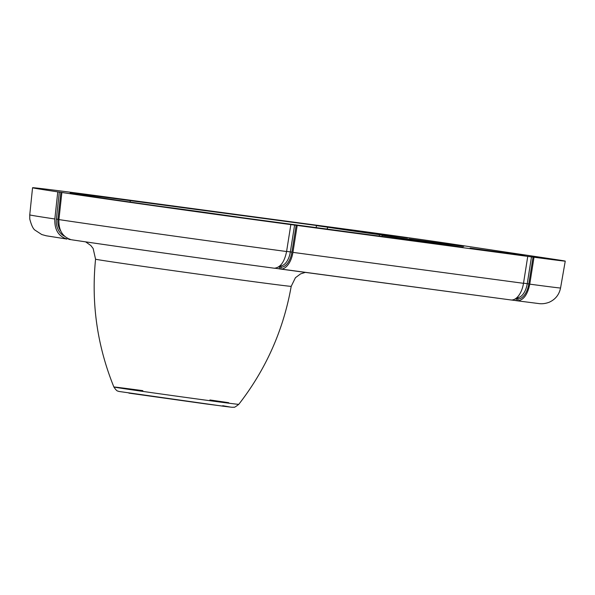 <?xml version="1.0" encoding="UTF-8"?>
<svg xmlns="http://www.w3.org/2000/svg" width="595" height="595" viewBox="0 0 595 595"><rect width="100%" height="100%" fill="white"/><g stroke="black" fill="none" stroke-linecap="round" stroke-linejoin="round"><path stroke-width="0.89" d="M527.75 256.386L534.02 257.226L529.758 284.15C527.639 294.555 523.607 300.118 517.68 300.839L511.365 299.999A18.995 10.346 97.6 0 0 523.496 283.309L527.75 256.386L296.161 225.304L291.914 252.161A17.099 9.312 97.6 0 1 281.056 267.185L280.795 269.066L279.226 268.88L279.494 266.962L278.691 266.858M274.816 268.219L511.261 300.006M470.11 248.093L524.864 255.575L470.11 248.093M407.501 237.941L352.746 230.458L407.501 237.941M463.788 246.367L409.033 238.885L463.788 246.367M70.522 193.07A132.99 0.93 -172.1 0 1 130.268 200.641L316.369 225.475L130.283 200.515A132.99 0.93 7.9 0 0 70.188 192.959A132.99 0.93 7.9 0 0 91.37 196.409A132.99 0.93 7.9 0 0 273.559 221.965L459.645 246.925C463.981 247.505 464.167 247.498 460.203 246.918A56.994 0.394 -172.1 0 1 447.715 245.088A56.994 0.394 -172.1 0 1 438.641 243.608A56.994 0.394 -172.1 0 1 442.405 243.987L435.785 242.998A56.994 0.394 -172.1 0 1 391.428 236.661A56.994 0.394 -172.1 0 1 382.354 235.181A56.994 0.394 -172.1 0 1 386.118 235.561L379.498 234.571A56.994 0.394 -172.1 0 1 335.141 228.235A56.994 0.394 -172.1 0 1 327.756 227.089L327.733 227.216A3.801 3.682 -80.5 0 1 326.878 229.06M316.369 225.475L327.756 227.089M386.616 235.613L386.118 235.561M442.903 244.039L442.405 243.987M460.173 247.051L460.203 246.918C464.167 247.498 463.981 247.505 459.645 246.925M112.968 197.897L350.552 229.767M112.976 197.875L113.995 198.023M64.572 236.23A17.099 14.34 -81.5 0 1 56.376 219.124L59.322 192.081L57.775 191.873A170.988 1.19 -172.1 0 1 32.554 187.737A170.988 1.19 -172.1 0 1 106.676 197.027L113.667 197.994M59.322 192.081L63.747 192.728L61.873 192.483L58.912 219.592A170.036 1.19 7.9 0 0 286.582 251.529L290.843 224.605A170.988 1.19 -172.1 0 1 61.873 192.483M289.847 224.456L290.843 224.605M290.174 224.486L296.161 225.304M498.015 250.934L553.149 259.152A75.996 0.528 -172.1 0 1 565.25 261.123A75.996 0.528 -172.1 0 1 534.02 257.226M350.879 229.811L349.912 229.655A75.996 0.528 -172.1 0 1 450.809 243.831L498.35 250.986M316.428 227.654A3.801 2.068 -82.4 0 1 316.347 225.609L327.733 227.216A57.001 0.402 7.9 0 0 335.119 228.361A57.001 0.402 7.9 0 0 379.476 234.698L379.498 234.571M435.674 243.712L435.785 242.998M57.775 191.873L54.822 218.982C54.413 229.685 58.503 236.393 67.109 239.093L67.235 238.186M68.723 238.922L68.663 239.346L71.199 239.703C62.601 237.003 58.503 230.302 58.912 219.592M67.109 239.093L46.284 235.791L41.739 234.534L35.254 230.302C33.29 229.239 31.468 225.505 29.787 219.101L29.75 214.869A170.036 1.19 7.9 0 0 54.822 218.982M280.795 269.066A18.995 10.346 97.6 0 0 292.926 252.377L297.188 225.453M529.758 284.15A75.044 0.521 7.9 0 0 560.557 287.995C559.174 294.718 555.358 299.486 549.096 302.29C545.288 303.681 541.688 304.082 538.297 303.502L516.118 300.661L516.386 298.742L515.605 298.638M274.808 268.293L274.481 268.219C280.416 267.527 284.455 261.964 286.582 251.529M379.268 236.081L379.476 234.698L382.392 235.174M382.354 235.181L382.325 235.315A57.001 0.402 7.9 0 0 391.406 236.795A57.001 0.402 7.9 0 0 435.763 243.132L438.679 243.6M389.115 237.464A57.172 0.402 -172.1 0 1 385.396 236.892L385.508 236.914M385.396 236.892L242.046 217.673A57.038 0.402 7.9 0 0 159.177 206.197M238.766 404.34C265.98 369.339 283.458 330.002 291.2 286.344A98.755 0.692 -172.1 0 1 221.065 277.277A98.755 0.692 -172.1 0 1 111.295 261.755A98.755 0.692 -172.1 0 1 95.564 259.197C91.124 303.316 97.23 345.918 113.89 387.018A63.033 0.439 7.9 0 0 123.931 388.647A63.033 0.439 7.9 0 0 193.881 398.538A63.033 0.439 7.9 0 0 238.766 404.34C235.687 406.749 234.073 407.694 233.939 407.173C232.072 407.263 233.902 407.568 222.649 406.14L118.755 391.428C117.892 390.632 117.513 392.417 113.89 387.018A63.033 0.439 7.9 0 1 142.852 390.655M274.34 268.226A151.048 1.056 -172.1 0 1 71.712 239.8L71.712 239.8C113.928 246.129 209.328 259.509 274.444 268.241M511.209 299.999L280.052 268.992M438.641 243.608L438.612 243.742A57.001 0.402 7.9 0 0 447.693 245.222A57.001 0.402 7.9 0 0 455.629 246.389M292.926 252.377L523.496 283.309M228.725 402.703A63.033 0.439 7.9 0 0 209.909 399.959M222.746 405.716L230.503 407.092L206.227 403.975L128.87 393.124M130.246 202.084A3.801 2.068 -82.4 0 1 130.268 200.641L130.283 200.515M286.604 251.402L290.353 251.901L294.599 225.081M279.918 265.883L280.223 265.92A15.961 8.694 -82.4 0 0 290.353 251.901L291.914 252.161M279.494 266.962L281.056 267.185A1.138 0.952 -88.5 0 0 280.223 265.92A1.138 0.617 -82.4 0 0 279.494 266.962M60.883 192.297L57.938 219.302L58.927 219.451M56.376 219.124L57.938 219.302A15.961 13.388 98.5 0 0 60.846 231.195M533.046 257.077L528.799 283.941A17.099 9.312 97.6 0 1 517.94 298.958L517.68 300.839M523.518 283.183L527.244 283.681L531.484 256.862M516.824 297.664L517.115 297.701A15.961 8.694 -82.4 0 0 527.244 283.681L528.799 283.941M516.386 298.742L517.94 298.958A1.138 0.952 -88.5 0 0 517.115 297.701A1.138 0.617 -82.4 0 0 516.386 298.742M85.635 241.86L90.804 245.49L93.14 248.487L95.564 259.197M560.557 287.995L565.25 261.123M29.75 214.869L32.554 187.737M381.938 236.446L382.325 235.315M291.2 286.344L295.418 277.731L300.542 273.901L305.339 272.384"/></g></svg>
